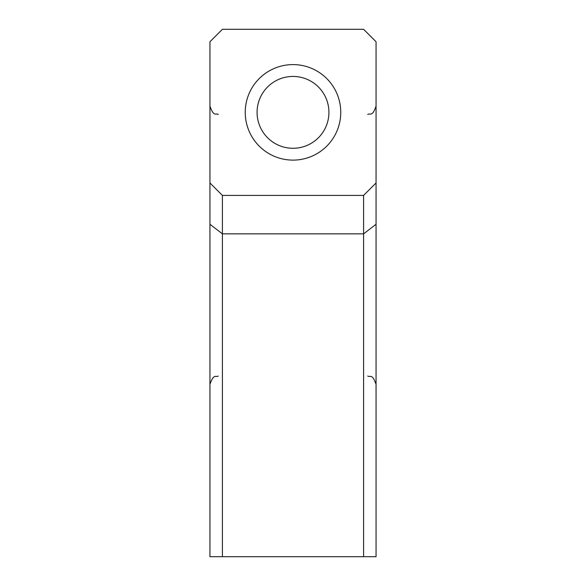 <?xml version="1.0" encoding="UTF-8"?>
<svg xmlns="http://www.w3.org/2000/svg" width="586" height="586" viewBox="0 0 586 586"><rect width="100%" height="100%" fill="white"/><g stroke="black" fill="none" stroke-linecap="round" stroke-linejoin="round"><path stroke-width="0.88" d="M340.759 112.358A47.759 47.759 0 0 1 269.12 153.715A47.759 47.759 0 0 1 269.12 70.994A47.759 47.759 0 0 1 340.759 112.358M328.922 112.358A35.922 35.922 0 0 0 293 76.436A35.922 35.922 0 0 0 257.078 112.358A35.922 35.922 0 0 0 293 148.28A35.922 35.922 0 0 0 328.922 112.358M209.942 182.949L209.942 41.76L222.402 29.3L363.598 29.3L376.058 41.76L376.058 182.949L363.598 195.409L363.598 556.7L222.402 556.7L222.402 195.409L209.942 182.949L209.942 556.7L222.402 556.7M222.402 195.409L363.598 195.409M363.598 556.7L376.058 556.7L376.058 182.949M376.058 224.27L363.598 233.843L222.402 233.843L209.942 224.27M218.248 114.431C215.795 112.834 213.897 117.478 209.942 106.125M218.248 376.058C215.795 377.648 213.897 373.004 209.942 384.357M367.752 114.431C370.242 112.834 372.139 117.449 376.058 106.125M367.752 376.058C370.206 377.648 372.103 373.004 376.058 384.357"/></g></svg>

